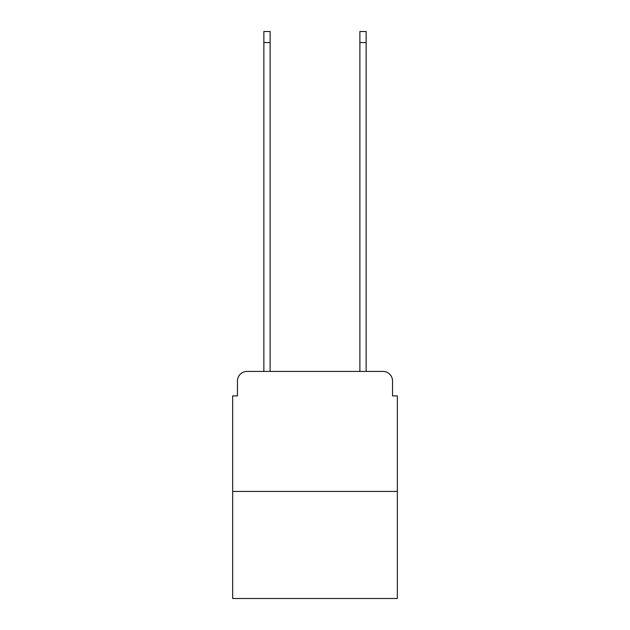 <?xml version="1.0" encoding="UTF-8"?>
<svg xmlns="http://www.w3.org/2000/svg" width="630" height="630" viewBox="0 0 630 630"><rect width="100%" height="100%" fill="white"/><g stroke="black" fill="none" stroke-linecap="round" stroke-linejoin="round"><path stroke-width="0.94" d="M237.463 381.016L237.463 395.9L237.463 381.016A9.6 9.6 0 0 1 247.062 371.409L263.868 371.409L263.868 31.5L270.113 31.5L270.113 371.409L277.554 371.409M397.341 491.439L232.659 491.439L232.659 598.5L397.341 598.5L397.341 395.9L392.537 395.9L392.537 381.016A9.6 9.6 0 0 0 382.938 371.409L247.062 371.409M232.659 491.439L232.659 395.9L237.463 395.9M352.446 371.409L359.887 371.409L359.887 31.5L366.132 31.5L366.132 371.409L382.938 371.409M392.537 395.9L392.537 381.016M263.868 42.541L270.113 42.541M366.132 42.541L359.887 42.541"/></g></svg>
